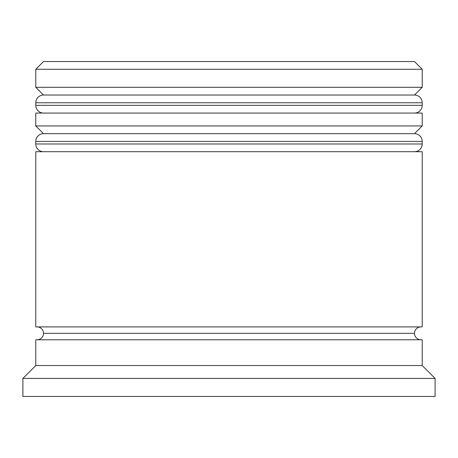 <?xml version="1.0" encoding="UTF-8"?>
<svg xmlns="http://www.w3.org/2000/svg" width="458" height="458" viewBox="0 0 458 458"><rect width="100%" height="100%" fill="white"/><g stroke="black" fill="none" stroke-linecap="round" stroke-linejoin="round"><path stroke-width="0.69" d="M414.49 95.035L43.51 95.035A7.729 7.729 0 0 0 35.781 102.764L422.219 102.764A7.729 7.729 0 0 0 414.49 95.035L43.51 95.035L414.49 95.035A7.729 7.729 0 0 1 422.219 102.764L35.781 102.764L35.781 105.34A7.729 7.729 0 0 0 43.51 113.069A7.729 7.729 0 0 1 35.781 105.34L422.219 105.34L35.781 105.34L35.781 102.764A7.729 7.729 0 0 1 43.51 95.035L35.781 87.306L43.51 95.035L414.49 95.035L422.219 87.306L35.781 87.306L422.219 87.306L422.219 69.273L414.49 61.544L43.51 61.544L35.781 69.273L422.219 69.273L35.781 69.273L35.781 87.306L35.781 69.273L43.51 61.544L414.49 61.544L422.219 69.273L422.219 87.306L414.49 95.035M414.49 113.069A7.729 7.729 0 0 0 422.219 105.34L422.219 102.764L422.219 105.34A7.729 7.729 0 0 1 414.49 113.069M414.49 133.679L43.51 133.679A7.729 7.729 0 0 0 35.781 141.407L422.219 141.407A7.729 7.729 0 0 0 414.49 133.679L43.51 133.679L414.49 133.679A7.729 7.729 0 0 1 422.219 141.407L35.781 141.407L35.781 143.984A7.729 7.729 0 0 0 43.51 151.713A7.729 7.729 0 0 1 35.781 143.984L422.219 143.984L35.781 143.984L35.781 141.407A7.729 7.729 0 0 1 43.51 133.679L35.781 125.95L43.51 133.679L414.49 133.679L422.219 125.95L35.781 125.95L422.219 125.95L422.219 113.069L35.781 113.069L35.781 125.95L35.781 113.069L422.219 113.069L422.219 125.95L414.49 133.679M414.49 151.713A7.729 7.729 0 0 0 422.219 143.984L422.219 141.407L422.219 143.984A7.729 7.729 0 0 1 414.49 151.713M37.069 339.779A6.441 6.441 0 0 0 43.51 333.338L414.49 333.338A6.441 6.441 0 0 0 420.931 339.779M435.1 378.423L422.219 365.541L35.781 365.541L22.9 378.423L435.1 378.423L22.9 378.423L22.9 396.456L435.1 396.456L435.1 378.423L435.1 396.456L22.9 396.456L22.9 378.423L35.781 365.541L422.219 365.541L422.219 339.779L35.781 339.779L35.781 365.541L35.781 339.779L422.219 339.779L422.219 365.541L435.1 378.423M422.219 326.897L422.219 151.713L35.781 151.713L35.781 326.897L422.219 326.897L35.781 326.897L35.781 151.713L422.219 151.713L422.219 326.897M420.931 326.897A6.441 6.441 0 0 0 414.49 333.338L43.51 333.338A6.441 6.441 0 0 0 37.069 326.897"/></g></svg>
